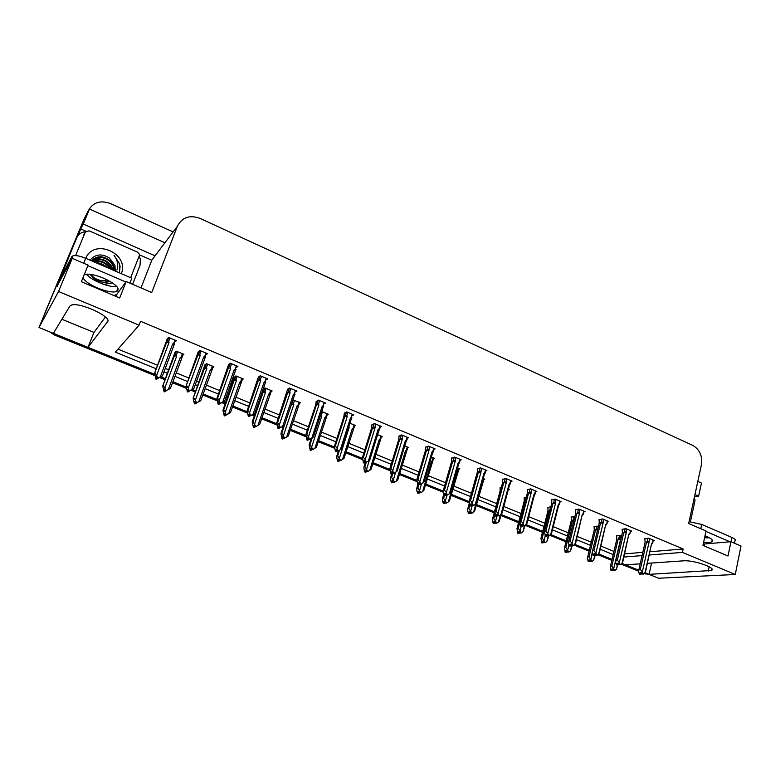 <?xml version="1.0" encoding="UTF-8"?>
<svg xmlns="http://www.w3.org/2000/svg" width="780" height="780" viewBox="0 0 780 780"><rect width="100%" height="100%" fill="white"/><g stroke="black" fill="none" stroke-linecap="round" stroke-linejoin="round"><path stroke-width="1.17" d="M649.321 555.019L682.422 552.386L735.267 574.48L658.554 578.224L649.038 574.373L711.389 570.492C717.122 568.025 693.42 559.825 683.426 560.84L647.439 563.326M154.81 375.59L54.844 335.176L55.458 334.181L154.576 374.293L87.994 347.344L93.951 332.416L61.883 319.264M87.994 347.344L107.523 321.779C112.583 317.236 80.262 302.045 71.575 305.038L69.82 306.13L53.381 333.343L39 327.522L84.805 217.63M651.583 563.043L649.038 574.373M640.195 563.823L625.482 564.837L622.128 563.482L638.644 570.16M612.056 559.406L598.757 554.024L612.056 559.406M589.329 550.212L574.977 544.401L589.329 550.212M566.221 540.862L550.777 534.612L566.221 540.862M542.714 531.346L526.139 524.638L542.714 531.346M518.798 521.674L501.15 514.527L518.798 521.674M494.462 511.826L476.444 504.533L494.462 511.826M469.18 501.589L451.298 494.354L469.18 501.589M443.196 491.078L425.704 484L443.196 491.078M416.735 480.373L399.652 473.46L416.735 480.373M389.776 469.462L373.113 462.715L389.776 469.462M362.32 458.348L346.096 451.786L362.32 458.348M334.327 447.028L318.572 440.651L334.327 447.028M305.809 435.484L290.531 429.302L305.809 435.484M276.734 423.715L261.963 417.739L276.734 423.715M254.728 414.814L253.207 414.2L254.728 414.814M247.094 411.723L232.84 405.961L247.094 411.723M225.547 403.006L223.06 402.002L225.547 403.006M216.859 399.497L203.161 393.949L216.859 399.497M195.799 390.965L192.348 389.571L195.799 390.965M186.03 387.017L172.906 381.703L186.03 387.017M165.467 378.7L161.031 376.896L165.467 378.7M139.445 254.797L151.798 260.237L140.995 287.908M77.971 235.638L80.749 228.94L85.897 231.211M735.267 574.48L741 546.029L730.938 541.7L728.013 556.004L702.965 545.386L706.017 530.975L688.682 523.517L701.434 464.695C702.575 455.939 699.679 449.504 692.757 445.399L200.07 218.4C189.628 214.666 182.052 217.298 177.352 226.297L151.73 292.529L126.184 281.531L119.681 297.979L81.335 281.716L88.101 265.151L72.247 258.336L56.901 286.406M164.892 242.775L89.495 209.011L83.255 224.055L155.123 255.84L151.798 260.237M83.255 224.055L80.749 228.94M694.951 494.598L698.607 496.216L694.473 496.831M159.871 249.415L155.123 255.84M698.607 496.216L701.454 483.064L697.808 481.435M89.495 209.011L86.931 214.071L88.335 210.688C92.966 202.361 100.279 199.963 110.282 203.482L173.111 231.904M72.247 258.336L58.529 291.486L39 327.522M623.893 557.047L642.067 555.594M58.529 291.486L139.094 325.182L115.333 352.141L156.283 368.784M163.956 371.914L167.476 373.337M174.895 376.36L187.697 381.566M195.302 384.657L197.73 385.642M205.082 388.635L218.498 394.085M226.024 397.147L227.419 397.712M234.702 400.676L248.693 406.36M263.757 412.493L278.304 418.402M292.276 424.086L307.34 430.209M320.258 435.464L335.839 441.802M347.724 446.628L363.792 453.16M374.692 457.597L391.228 464.315M401.173 468.361L418.148 475.264M427.177 478.94L444.59 486.018M452.722 489.323L470.545 496.567M477.818 499.531L495.807 506.844M502.905 509.73L520.094 516.721M527.885 519.889L543.972 526.432M552.416 529.864L567.44 535.967M576.527 539.663L590.509 545.356M600.21 549.295L613.197 554.58M126.184 281.531L116.883 294.314L114.065 295.591M730.938 541.7L703.238 544.089M650.052 551.743L683.163 548.974L140.595 321.311L139.094 325.182M683.163 548.974L682.422 552.386M624.624 553.878L642.808 552.347M117.985 349.118L157.599 365.284M165.272 368.404L168.782 369.837M176.192 372.86L188.974 378.076M196.57 381.176L198.998 382.161M206.339 385.164L219.726 390.624M227.253 393.685L228.647 394.261M235.921 397.225L249.883 402.919M264.937 409.061L279.454 414.979M293.407 420.673L308.461 426.816M321.35 432.071L336.911 438.418M348.787 443.264L364.835 449.806M375.716 454.252L392.233 460.99M402.168 465.036L419.123 471.959M428.142 475.634L445.526 482.723M453.658 486.037L471.452 493.301M478.725 496.265L496.694 503.597M503.783 506.483L520.952 513.493M528.723 516.662L544.791 523.214M553.234 526.656L568.23 532.779M577.307 536.474L591.279 542.178M600.971 546.127L613.938 551.421M434.06 449.212L435.113 448.89L428.435 446.101L425.568 447.34M407.452 438.116L408.505 437.765L401.7 434.918L398.96 436.235M380.348 426.826L381.401 426.426L374.468 423.53L371.855 424.924M351.848 415.701L353.779 414.882L346.72 411.928L344.253 413.41M294.86 392.243L296.946 391.111L289.614 388.05L287.44 389.698M323.632 404.069L325.63 403.114L318.435 400.101L316.115 401.661M205.111 355.339L207.48 353.701L199.7 350.444L198.022 352.375M235.219 369.018L234.224 369.691L235.355 370.841L236.028 369.544L235.219 369.018L236.369 365.781L235.57 368.043L237.89 366.415L230.256 363.226L228.413 365.06M265.512 380.231L267.706 378.885L260.227 375.755L258.209 377.5M460.19 460.102L461.233 459.82L454.681 457.08L451.688 458.24M485.842 470.798L486.886 470.545L480.451 467.854L477.34 468.956M511.036 481.309L512.09 481.084L505.762 478.442L502.534 479.466M535.782 491.634L536.835 491.439L530.624 488.836L527.29 489.801M560.099 501.784L561.151 501.599L555.048 499.054L551.606 499.951M583.986 511.748L585.039 511.592L579.043 509.087L575.504 509.915M607.464 521.547L608.517 521.41L602.628 518.944L598.991 519.724M630.542 531.18L631.595 531.063L625.804 528.645L622.069 529.357M653.231 540.657L654.283 540.55L648.59 538.171L644.767 538.824M174.057 342.371L176.465 340.723L168.529 337.409L167.027 339.446M271.186 391.511L272.152 390.946L264.907 387.943L263.201 388.966M242.326 379.606L243.292 378.973L235.911 375.911L234.088 377.618M212.911 367.497L213.876 366.776L206.349 363.656L204.691 365.44M299.5 403.192L300.476 402.694L292.87 400.013M327.288 414.677L328.273 414.229L321.74 411.518M354.569 425.958L355.563 425.548L349.927 423.209M381.352 437.024L382.356 436.663L377.588 434.684M407.667 447.905L408.671 447.584L404.732 445.945M433.505 458.591L434.519 458.299L431.389 457.002M458.894 469.092L459.907 468.839L457.548 467.854M483.834 479.407L484.848 479.183L483.239 478.52M501.374 487.178L500.077 487.744M508.336 489.557L509.35 489.352L508.472 488.982M526.344 497.026L524.17 497.718M550.865 506.746L547.852 507.526M574.889 516.535L571.126 517.159M598.455 526.315L594.019 526.636M621.621 535.918L620.129 535.304L616.532 535.957M182.91 355.183L183.885 354.334L176.221 351.156L174.72 353.038M175.364 340.265L174.505 342.566M206.164 353.145L205.335 355.427M93.951 332.416L105.407 317.031M44.07 315.315L83.869 219.482L88.335 210.688M55.458 334.181L53.45 333.226M649.058 574.265L645.099 572.774M649.682 574.636L644.26 573.466M638.557 571.155L621.27 564.164M611.842 560.352L597.88 554.716M589.105 551.167L574.08 545.093M565.987 541.817L549.851 535.294M542.471 532.311L525.193 525.33L522.883 531.804L520.172 533.111L519.256 531.433L518.193 531.58L518.758 533.101L517.706 533.237L516.994 528.528L518.203 528.362L519.714 522.6M518.544 522.639L500.887 515.502M494.198 512.801L476.171 505.508M469.19 502.691L451.015 495.339M443.225 492.19L425.412 484.994M416.783 481.504L399.35 474.454M389.844 470.613L372.811 463.72M362.398 459.517L345.774 452.79M334.435 448.207L318.24 441.665M305.926 436.683L290.189 430.326M283.023 427.421L281.697 426.894M276.871 424.944L261.612 418.772M254.377 415.847L251.989 414.882M247.25 412.961L232.479 406.994M225.176 404.04L221.842 402.694M217.045 400.754L202.79 394.992M195.419 392.008L191.12 390.273M186.235 388.294L172.517 382.756M165.077 379.743L159.793 377.608M54.844 335.176L49.228 331.656M44.684 313.531L83.869 219.482M166.725 390.429L165.155 390.829L164.522 389.113L164.102 391.677L162.698 386.119L174.428 355.826L175.246 354.227L176.377 354.9L177.567 351.712M164.629 391.258L164.102 391.677M175.022 352.228L162.698 386.119M164.58 391.433L170.391 388.479L182.081 357.435L181.204 356.899L180.2 357.552L168.353 389.425L165.614 391.014M166.14 390.595L164.804 387.991L176.689 356.099L176.377 354.9M163.303 385.632L164.804 387.991M165.682 390.409L165.077 391.433L166.657 390.604M174.428 355.826L176.689 356.099M181.438 358.722L180.2 357.552M164.551 391.852L165.077 391.433M168.353 389.425L170.391 388.479M165.038 390.507L164.746 391.297M164.434 391.813L164.96 391.394M174.915 340.08L173.686 343.356L172.643 344.029L160.349 376.818L162.474 375.882L156.497 378.904M156.332 379.334L159.149 377.618L157.043 378.281L156.39 376.506L155.864 376.964L156.634 378.787L155.98 379.197L154.518 373.444L166.686 342.244L169.016 342.517L168.695 341.279L169.923 337.994M157.082 378.29L156.868 378.875M156.458 379.382L156.985 378.924M156.517 378.739L155.98 379.197M156.634 378.787L156.936 377.988M173.686 343.356L174.593 343.931L173.94 345.267L172.643 344.029M162.474 375.882L173.94 345.267M160.349 376.818L158.047 378.007M166.686 342.244L167.544 340.567L168.695 341.279M155.123 372.898L156.663 375.326L169.016 342.517M157.579 377.812L156.663 375.326M167.368 338.53L154.518 373.444M197.047 402.675L195.605 403.036L194.98 401.339L194.454 403.825L193.108 398.346L204.545 368.267L205.345 366.727L206.505 367.36L207.655 364.192M195.029 403.435L194.454 403.825M204.945 364.748L193.108 398.346M194.893 403.65L200.733 400.686L212.062 369.837L211.243 369.32L210.259 369.973L198.803 401.651L196.053 403.221M196.638 402.821L195.312 400.247L206.817 368.55L206.505 367.36M193.772 397.888L195.312 400.247M196.189 402.646L195.605 403.036M204.545 368.267L206.817 368.55M211.419 371.104L210.259 369.973M194.893 404.001L197.008 402.782M198.803 401.651L200.733 400.686M195.575 402.958L195.478 403.611M195.458 402.616L195.146 403.474M194.785 403.962L195.361 403.562M230.49 412.649L241.488 382.005L240.708 381.508L239.752 382.161L228.667 413.644L230.49 412.649L224.659 415.915L227.419 414.346L225.478 415.009L224.864 413.322L224.23 413.692L224.845 415.379L224.221 415.74L222.944 410.339L223.665 409.909L234.088 380.465L234.868 378.992L236.067 379.587L237.178 376.438M224.845 415.379L224.221 415.74M234.302 377.003L222.944 410.339M228.667 413.644L226.112 414.638L225.245 412.269L236.369 380.767L236.067 379.587M223.665 409.909L225.245 412.269M226.112 414.638L225.478 415.009M234.088 380.465L236.369 380.767M240.835 383.253L239.752 382.161M226.551 414.814L225.917 415.184M225.41 414.833L225.284 415.555M225.293 414.492L224.962 415.418M224.543 415.877L225.176 415.506M252.983 421.697L255.889 426.582L254.777 426.748L254.173 425.081L253.49 425.431L254.105 427.099L253.432 427.44L252.213 422.107L252.983 421.697L263.075 392.438L263.825 391.034L265.064 391.579L266.136 388.45M254.105 427.099L253.432 427.44M262.548 390.858L252.213 422.107M257.956 425.412L259.681 424.388L270.348 393.939L269.617 393.471L268.681 394.124L257.956 425.412L255.889 426.582M254.602 424.057L265.366 392.75L265.064 391.579M254.68 426.475L253.831 427.333M255.46 426.406L254.777 426.748M263.075 392.438L265.366 392.75M269.695 395.177L268.681 394.124M254.534 427.264L255.167 426.904M254.553 426.143L254.212 427.138M253.744 427.567L254.426 427.226M205.939 353.057L204.75 356.314L203.746 356.986L191.851 389.561L193.859 388.596L187.863 391.648M187.736 391.999L190.622 390.341L188.565 391.004L187.922 389.249L187.336 389.678L188.097 391.482L187.395 391.862L186.001 386.188L197.837 355.222L200.177 355.505L199.855 354.276L201.055 351.01M188.546 390.956L188.321 391.57M187.853 392.048L188.438 391.619M187.98 391.433L187.395 391.862M188.097 391.482L188.419 390.604M204.75 356.314L205.618 356.869L204.955 358.176L203.746 356.986M193.859 388.596L204.955 358.176M191.851 389.561L189.608 390.76M197.837 355.222L198.676 353.603L199.855 354.276M186.664 385.681L188.243 388.099L200.177 355.505M189.15 390.565L188.243 388.099M198.305 351.614L186.001 386.188M234.224 369.691L222.739 402.061L224.64 401.066L218.624 404.118M218.517 404.41L221.461 402.802L219.901 403.66L220.545 403.25L219.453 403.474L218.819 401.729L218.176 402.139L218.926 403.923L218.176 404.274L216.85 398.677L217.581 398.209L228.384 367.936L230.734 368.228L230.422 367.019L231.572 363.773M219.394 403.319L219.151 404.011M218.634 404.459L219.268 404.06M218.819 403.874L218.176 404.274M218.926 403.923L219.268 402.968M224.64 401.066L235.355 370.841M222.739 402.061L220.545 403.25M228.384 367.936L229.203 366.385L230.422 367.019M217.581 398.209L219.2 400.627L230.734 368.228M220.096 403.065L219.2 400.627M228.647 364.397L216.85 398.677M248.693 416.578L249.493 416.257L248.781 416.335M249.649 415.447L249.386 416.208M249.493 416.257L250.877 415.506L249.736 415.701L249.112 413.975L248.42 414.356L249.161 416.12L248.362 416.452L247.104 410.933L247.894 410.485L258.336 380.406L260.695 380.718L260.374 379.509L261.495 376.291M249.054 416.072L248.362 416.452M249.161 416.12L249.522 415.096M266.194 378.251L265.083 381.469L265.853 381.976L265.171 383.253L264.118 382.142L253.012 414.307L254.806 413.293L265.171 383.253M265.083 381.469L264.118 382.142M253.012 414.307L250.877 415.506M258.336 380.406L259.126 378.914L260.374 379.509M247.894 410.485L249.541 412.903L260.695 380.718M250.429 415.321L249.541 412.903M258.414 376.906L247.104 410.933M278.285 428.522L279.133 428.21L278.363 428.298M279.308 427.333L279.026 428.171M279.435 427.694L280.615 427.518L279.435 427.694L278.811 425.987L278.08 426.338L278.811 428.084L277.963 428.386L276.764 422.945L277.612 422.526L287.703 392.642L290.082 392.954L289.76 391.765L290.843 388.557M278.704 428.035L277.963 428.386M278.811 428.084L279.181 426.991M279.133 428.21L279.796 427.83M295.454 390.488L294.382 393.685L295.094 394.173L294.411 395.431L293.436 394.358L282.701 426.319L284.398 425.276L294.411 395.431M294.382 393.685L293.436 394.358M282.701 426.319L280.615 427.518M287.703 392.642L288.483 391.219L289.76 391.765M277.612 422.526L279.298 424.944L290.082 392.954M280.176 427.343L279.298 424.944M287.625 389.161L276.764 422.945M709.663 537.868L704.574 537.771M703.599 542.373C707.665 542.743 710.404 542.529 711.828 541.72C713.427 540.452 711.838 538.746 707.05 536.582L705.003 535.772M734.497 543.231L734.994 540.823C736.027 539.984 735.014 538.873 731.952 537.478L701.707 524.413L689.081 521.683M730.002 541.778L705.919 531.424M117 286.699C112.476 286.981 106.665 285.656 99.567 282.731C93.366 280.03 88.92 277.183 86.229 274.19M82.943 277.787C84.854 281.151 89.69 284.544 97.451 287.966C105.934 291.398 112.31 292.617 116.571 291.632C120.705 288.853 116.454 284.398 103.798 278.265C95.267 274.794 88.852 273.536 84.552 274.502L84.24 274.609M129.889 283.13L131.82 278.216L85.712 258.297C80.106 255.996 75.865 255.157 73.008 255.811L71.799 256.659L58.861 281.248L56.745 286.338L57.281 286.572M125.853 281.99L87.896 265.668M70.697 261.271L69.547 262.09L56.745 286.338M59.309 280.39L76.733 237.783C78.39 234.205 81.305 232.167 85.498 231.679M139.123 256.21L140.351 259.145L140.02 265.453L132.61 284.3M58.939 280.254L60.118 278.86M76.733 237.783L59.738 278.723M694.258 497.806L695.048 500.409L690.427 521.742M111.842 269.587L108.176 265.444M97.285 260.374L94.419 260.13M93.541 260.14L92.05 260.237M91.787 260.267L90.646 260.432M112.466 282.886L103.886 284.388M88.569 276.422L87.009 274.151M90.158 274.316C95.306 281.278 101.975 283.647 110.165 281.444M85.771 258.326C93.912 237.685 129.87 253.559 121.29 273.663M119.174 272.756L120.11 266.779L119.428 263.465L113.997 255.314C117.546 259.915 118.511 264.859 116.903 270.153M115.333 271.089L114.913 265.229L109.385 258.034C102.043 253.441 95.696 254.017 90.343 259.76M91.085 274.443C92.654 277.075 95.56 279.026 99.781 280.303C101.108 280.878 103.662 280.761 107.435 279.962M104.335 282.35L108.742 280.644M113.978 270.514L113.451 267.433C111.062 258.151 97.519 253.958 91.474 260.783M114.319 270.66L113.782 266.935C112.593 262.538 109.366 259.369 104.111 257.429C99.674 255.908 95.423 257.02 91.358 260.735M112.271 269.773L112.164 269.383C107.776 260.315 101.166 257.575 92.323 261.154M112.759 269.977L112.486 268.895C110.721 260.959 98.377 255.665 92.05 261.037M109.775 268.69C105.865 262.792 100.601 260.52 94 261.875M110.497 269.002C109.268 266.038 106.704 263.66 102.794 261.846C99.567 260.608 96.466 260.54 93.473 261.651M105.378 266.789L97.568 263.416M106.85 267.433C106.051 265.775 99.528 262.294 96.301 262.87M115.157 271.021L114.767 265.453L109.385 258.034M75.572 255.577L85.293 232.07L89.056 230.802L137.592 252.203L139.357 254.212L139.269 255.82L130.64 277.709M119.906 270.007L119.301 263.64L113.997 255.314M281.755 433.27L284.68 438.116L283.53 438.272L282.925 436.615L282.204 436.936L282.808 438.594L282.087 438.916L280.936 433.651L281.755 433.27L291.515 404.196L292.256 402.841L293.514 403.357L294.557 400.247M282.808 438.594L282.087 438.916M283.569 425.792L280.936 433.651M286.699 436.946L288.327 435.913L298.681 405.659L297.989 405.2L297.073 405.853L286.699 436.946L284.68 438.116M283.403 435.63L293.826 404.518L293.514 403.357M283.394 437.902L282.467 438.838M284.252 437.95L283.53 438.272M291.515 404.196L293.826 404.518M298.009 406.877L297.073 405.853M283.228 438.76L283.852 438.399M283.276 437.57L282.916 438.633M282.399 439.033L283.12 438.721M309.991 444.619L312.926 449.446L311.747 449.582L311.142 447.944L310.381 448.237L310.976 449.875L310.216 450.167L309.114 444.97L309.991 444.619L312.205 437.853M320.931 413.985L321.448 414.901L322.452 411.811M310.976 449.875L310.216 450.167M311.259 438.428L309.114 444.97M314.896 448.276L316.436 447.213L326.479 417.163L325.835 416.725L324.938 417.378L314.896 448.276L312.926 449.446M311.668 446.979L321.75 416.052L321.448 414.901M311.571 449.114L311.395 450.04L310.577 450.109M312.517 449.28L311.747 449.582M320.346 415.779L321.75 416.052M325.806 418.363L324.938 417.378M311.395 450.04L312 449.68M311.454 448.783L311.084 449.914M310.518 450.294L311.288 450.002M337.701 455.764L340.655 460.561L339.436 460.678L338.842 459.049L338.032 459.332L338.627 460.951L337.828 461.224L336.989 458.952L336.775 456.095L337.701 455.764L339.476 450.197M338.627 460.951L337.828 461.224M338.462 450.801L336.775 456.095M342.586 459.391L344.029 458.308L353.779 428.444L353.165 428.025L352.297 428.678L342.586 459.391L340.655 460.561M339.407 458.123L349.157 427.381L348.904 426.445M339.232 460.122L339.037 461.116L338.179 461.185M340.246 460.405L339.436 460.678M348.64 427.264L349.157 427.381M353.096 429.634L352.297 428.678M339.037 461.116L339.631 460.756M339.115 459.79L338.735 460.99M338.12 461.341L338.93 461.068M307.32 440.222L308.207 439.949L307.378 440.027M308.392 438.994L308.1 439.901M308.568 439.452L309.777 439.296L308.568 439.452L307.944 437.755L307.164 438.087L307.885 439.813L306.998 440.095L305.857 434.723L306.755 434.333L316.514 404.635L318.903 404.966L318.581 403.777L319.625 400.598M307.778 439.774L306.998 440.095M307.885 439.813L308.276 438.652M308.207 439.949L308.851 439.569M324.148 402.49L323.115 405.668L323.788 406.136L323.096 407.375L322.189 406.341L311.815 438.097L313.414 437.034L323.096 407.375M323.115 405.668L322.189 406.341M311.815 438.097L309.777 439.296M316.514 404.635L317.265 403.279L318.581 403.777M306.755 434.333L308.48 436.751L318.903 404.966M309.348 439.12L308.48 436.751M316.28 401.173L315.607 405.083L305.857 434.723M335.79 451.708L336.726 451.454L335.848 451.532M336.931 450.43L336.619 451.406M337.135 450.986L338.383 450.85L337.135 450.986L336.521 449.309L335.692 449.611L336.414 451.327L335.488 451.581L334.406 446.277L335.351 445.926L344.779 416.403L347.178 416.744L346.866 415.574L347.87 412.406M336.307 451.279L335.488 451.581M336.414 451.327L336.814 450.089M336.726 451.454L337.36 451.074M352.306 414.268L351.302 417.427L351.936 417.865L351.234 419.094L350.405 418.09L340.373 449.651L341.874 448.568L351.234 419.094M351.302 417.427L350.405 418.09M340.373 449.651L338.383 450.85M344.779 416.403L345.511 415.116L346.866 415.574M335.351 445.926L337.106 448.334L347.178 416.744M337.964 450.684L337.106 448.334M344.399 412.952L343.824 416.822L334.406 446.277M363.733 462.979L364.709 462.745L363.782 462.813M364.933 461.643L364.601 462.696M365.167 462.296L366.454 462.189L365.167 462.296L364.562 460.639L363.694 460.921L364.406 462.618L363.431 462.852L362.407 457.616L363.402 457.285L372.518 427.957L374.917 428.308L375.58 423.998M364.299 462.579L363.431 462.852M364.406 462.618L364.806 461.311M364.709 462.745L365.323 462.365M379.938 425.822L378.973 428.961L379.558 429.39L378.856 430.599L378.095 429.624L368.394 460.99L369.808 459.888L378.856 430.599M378.973 428.961L378.095 429.624M368.394 460.99L366.454 462.189M372.518 427.957L373.23 426.738L374.605 427.138M363.402 457.285L365.186 459.693L374.917 428.308M366.044 462.023L365.186 459.693M371.992 424.495L371.514 428.347L362.407 457.616M364.904 466.703L367.868 471.481L366.619 471.569L366.034 469.96L365.186 470.213L365.771 471.822L364.923 472.075L364.104 469.823L363.938 467.005L364.904 466.703L366.288 462.238M365.771 471.822L364.923 472.075M365.372 462.384L363.938 467.005M369.759 470.311L371.124 469.209L380.591 439.501L380.006 439.13L379.158 439.784L369.759 470.311L367.868 471.481M366.639 469.053L369.34 460.307M366.385 470.925L366.171 471.978L365.274 472.046M367.468 471.315L366.619 471.569M379.889 440.7L379.158 439.784M366.171 471.978L366.756 471.627M366.269 470.603L365.878 471.861M365.225 472.192L366.073 471.939M391.619 477.448L394.592 482.186L393.315 482.264L392.73 480.675L391.843 480.909L392.428 482.498L391.54 482.732L390.721 480.499L390.604 477.731L391.619 477.448L392.818 473.46M392.428 482.498L391.54 482.732M391.745 473.938L390.604 477.731M396.435 481.026L397.722 479.905L406.936 450.343L406.36 450.031L405.532 450.684L396.435 481.026L394.592 482.186M393.383 479.798L395.635 472.28M393.042 481.533L392.818 482.654L391.872 482.713M394.202 482.03L393.315 482.264M406.204 451.571L405.532 450.684M392.818 482.654L393.383 482.293M392.925 481.211L392.525 482.537M391.833 482.849L392.72 482.615M417.846 487.997L420.829 492.716L419.523 492.775L418.938 491.185L418.022 491.41L418.597 492.979L417.68 493.194L416.871 490.99L416.783 488.251L417.846 487.997L418.792 484.78M418.597 492.979L417.68 493.194M419.679 484.302L421.024 484.234L419.679 484.302L419.075 482.674L418.129 482.908L418.723 484.536L417.778 484.77L416.783 488.251M422.633 491.546L423.832 490.406L432.812 460.99L432.247 460.736L431.428 461.389L422.633 491.546L420.829 492.716M419.63 490.337L421.512 483.912M419.221 491.946L418.987 493.135L418.002 493.184M420.449 492.56L418.987 493.135M432.042 462.248L431.428 461.389M419.104 491.634L418.694 493.019M417.963 493.311L418.88 493.096M443.606 498.361L446.608 503.042L445.263 503.09L444.688 501.52L443.732 501.716L444.308 503.275L443.352 503.47L442.543 501.286L442.504 498.586L443.606 498.361L444.434 495.436M444.308 503.275L443.352 503.47M443.761 494.208L442.504 498.586M448.373 501.881L449.494 500.721L458.221 471.442L457.665 471.256L456.875 471.91L448.373 501.881L446.608 503.042M445.419 500.692L447.028 495.066M444.931 502.183L444.688 503.432L443.664 503.47M446.228 502.895L445.263 503.09M457.431 472.729L456.875 471.91M444.688 503.432L445.253 503.051M444.815 501.862L444.405 503.315M443.635 503.587L444.59 503.392M468.907 508.531L471.919 513.191L470.555 513.221L469.979 511.67L468.994 511.846L469.56 513.396L468.575 513.572L467.776 511.397L467.776 508.745L468.907 508.531L469.862 505.108M469.56 513.396L468.575 513.572M475.663 477.262L475.332 479.349M469.277 503.344L467.776 508.745M475.917 503.822L473.645 512.031L474.698 510.861L483.19 481.728L482.313 481.894M470.749 510.871L472.231 505.518M473.645 512.031L471.919 513.191M470.194 512.226L469.93 513.542L468.877 513.572M471.549 513.045L470.555 513.221M482.372 483.034L482.157 482.459M469.93 513.542L470.525 513.142M470.077 511.914L469.657 513.435M468.848 513.679L469.833 513.503M391.16 474.035L392.165 473.821L391.199 473.889M392.398 472.66L392.067 473.782M392.681 473.401L393.998 473.314L392.681 473.401L392.077 471.764L391.16 472.017L391.872 473.704L390.858 473.909L389.883 468.741L390.926 468.439L399.74 439.296L402.148 439.647L402.782 435.377M391.765 473.655L390.858 473.909M391.872 473.704L392.281 472.329M392.165 473.821L392.769 473.44M407.053 437.161L406.117 440.281L406.702 440.632L405.961 441.88L405.259 440.944L395.899 472.115L397.215 470.983L405.961 441.88M406.117 440.281L405.259 440.944M395.899 472.115L393.998 473.314M399.74 439.296L400.452 438.097L401.837 438.497M390.926 468.439L392.75 470.837L402.148 439.647M393.588 473.148L392.75 470.837M399.087 435.835L398.687 439.657L389.883 468.741M418.07 484.887L419.123 484.692L418.109 484.75M419.367 483.464L419.016 484.653M418.723 484.536L417.778 484.77L416.861 479.661L417.944 479.388L426.465 450.421L428.883 450.791L429.478 446.54M418.821 484.575L419.25 483.142M419.123 484.692L419.708 484.322M433.68 448.295L432.773 451.396L433.339 451.678L432.569 452.965L431.935 452.059L422.887 483.034L424.115 481.884L432.569 452.965M432.773 451.396L431.935 452.059M422.887 483.034L421.024 484.234M426.465 450.421L427.177 449.241L428.571 449.641M417.944 479.388L419.786 481.786L428.883 450.791M420.635 484.068L419.786 481.786M425.675 446.959L425.363 450.752L416.861 479.661M444.493 495.544L445.575 495.368L444.532 495.417M445.838 494.072L445.477 495.329M446.18 495.007L447.564 494.949L446.18 495.007L445.585 493.389L444.6 493.603L445.292 495.251L444.2 495.427L443.332 490.386L444.473 490.132L452.692 461.341L455.12 461.721L455.695 457.499M445.185 495.212L444.2 495.427M445.292 495.251L445.721 493.75M445.575 495.368L446.17 494.978M459.81 459.225L458.942 462.306L459.498 462.53L458.689 463.837L458.123 462.969L449.377 493.75L450.528 492.59L458.689 463.837M458.942 462.306L458.123 462.969M449.377 493.75L447.564 494.949M452.692 461.341L453.424 460.18L454.818 460.59M444.473 490.132L446.335 492.521L455.12 461.721M447.174 494.793L446.335 492.521M451.796 457.88L451.552 461.653L443.332 490.386M470.438 506.005L471.559 505.85L470.467 505.889M471.822 504.484L471.461 505.81M472.202 505.508L473.606 505.469L472.202 505.508L471.617 503.909L470.584 504.104L471.276 505.742L470.155 505.889L469.336 500.916L470.506 500.682L478.462 472.075L480.889 472.456L481.435 468.263M471.178 505.703L470.155 505.889M471.276 505.742L471.705 504.173M471.559 505.85L472.173 505.44M485.482 469.96L484.633 473.021L485.18 473.187L484.341 474.523L483.834 473.684L475.381 504.28L476.453 503.09L484.341 474.523M484.633 473.021L483.834 473.684M475.381 504.28L473.606 505.469M478.462 472.075L479.183 470.925L480.587 471.334M470.506 500.682L472.407 503.071L480.889 472.456M473.226 505.313L472.407 503.071M477.438 468.604L477.272 472.358L469.336 500.916M495.914 516.282L497.065 516.145L495.944 516.175M497.348 514.712L496.967 516.106M497.747 515.824L499.19 515.804L497.747 515.824L497.172 514.244L496.109 514.42L496.792 516.038L495.631 516.165L494.861 511.251L496.08 511.046L503.763 482.606L506.191 482.995L506.708 478.832M496.694 515.999L495.631 516.165M496.792 516.038L497.231 514.4M497.065 516.145L497.708 515.707M510.685 480.499L509.867 483.541L510.403 483.649L509.535 485.014L509.087 484.204L500.926 514.605L501.92 513.406L509.535 485.014M509.867 483.541L509.087 484.204M500.926 514.605L499.19 515.804M503.763 482.606L504.494 481.474L505.889 481.884M496.08 511.046L498.001 513.425L506.191 482.995M498.82 515.648L498.001 513.425M502.632 479.135L502.534 482.869L494.861 511.251M493.769 518.534L496.792 523.166L495.398 523.175L494.832 521.635L493.808 521.8L494.374 523.331L493.35 523.487L492.56 521.342L492.599 518.719L493.769 518.534L494.93 514.254M494.374 523.331L493.35 523.487M500.165 487.432L500.077 491.078L492.599 518.719M507.702 491.878L508.492 488.992M495.631 520.865L496.899 516.175M500.37 514.995L498.478 522.005L496.792 523.166M495.007 522.103L494.735 523.477L493.652 523.497M498.478 522.005L499.453 520.816L501.189 514.381M496.431 523.019L495.398 523.175M494.735 523.477L495.358 523.058M494.89 521.791L494.471 523.37M493.623 523.594L494.647 523.438M518.758 533.101L517.706 533.237M524.248 497.416L524.218 501.043L516.994 528.528M521.235 532.964L520.084 530.683L521.216 526.383M524.443 525.856L522.883 531.804M519.392 531.804L519.109 533.247L517.988 533.247M518.203 528.362L520.084 530.683M520.874 532.828L519.812 532.964M519.109 533.247L519.753 532.798M519.275 531.502L518.846 533.14M517.969 533.344L519.022 533.208M542.217 538.015L545.249 542.597L543.806 542.578L543.25 541.067L542.168 541.193L542.724 542.695L541.632 542.822L540.969 538.161L542.217 538.015L549.208 510.647L550.231 509.223M542.724 542.695L541.632 542.822M547.921 507.224L547.96 510.851L540.969 538.161M544.118 540.335L545.21 536.065M548.252 536.006L546.868 541.437L545.249 542.597M543.358 541.34L543.075 542.841L541.915 542.831M546.868 541.437L548.788 535.938M544.898 542.461L543.806 542.578M549.208 510.647L549.851 510.705M543.075 542.841L543.728 542.363M543.231 541.067L542.812 542.734M541.895 542.929L542.977 542.802M565.812 547.511L568.864 552.065L567.392 552.025L566.846 550.534L565.724 550.641L566.27 552.133L565.159 552.24L564.535 547.638L565.812 547.511L572.578 520.299L574.304 518.905M566.27 552.133L565.159 552.24M571.194 516.877L571.292 520.484L564.535 547.638M567.742 549.822L568.99 544.781M571.73 545.688L570.443 550.904L568.864 552.065M566.914 550.719L566.621 552.269L565.442 552.26M570.443 550.904L572.169 545.815M568.513 551.928L567.392 552.025M572.578 520.299L573.914 520.475M566.621 552.269L567.304 551.772M566.767 550.534L566.368 552.172M565.422 552.337L566.533 552.24M589.017 556.842L592.069 561.366L590.577 561.317L590.031 559.835L588.89 559.923L589.436 561.405L588.286 561.493L587.525 559.416L587.701 556.949L589.017 556.842L595.559 529.795L596.281 528.752L597.646 529.162L598.348 526.266M589.436 561.405L588.286 561.493M594.087 526.364L594.243 529.951L587.701 556.949M590.957 559.143L592.547 550.807L593.911 550.68L600.59 522.932L603.047 523.351L603.457 519.295M594.75 555.477L593.619 560.216L592.069 561.366M590.07 559.933L589.768 561.542L588.559 561.522M593.619 560.216L595.247 555.106M591.727 561.23L590.577 561.317M595.559 529.795L597.538 530.108M589.768 561.542L590.47 561.025M589.904 559.845L589.524 561.444M588.539 561.6L589.69 561.512M611.832 566.007L614.884 570.521L613.373 570.453L612.826 568.981L611.657 569.059L612.202 570.531L611.033 570.599L610.272 568.542L610.486 566.105L611.832 566.007L618.15 539.126L618.881 538.093L620.246 538.512L620.919 535.626M612.202 570.531L611.033 570.599M616.59 535.684L616.804 539.273L610.486 566.105M613.792 568.308L620.529 539.545L620.246 538.512M617.419 564.993L616.405 569.361L614.884 570.521M612.836 568.99L612.534 570.667L611.296 570.629M616.405 569.361L617.779 564.974M614.552 570.385L613.373 570.453M618.15 539.126L620.529 539.545M612.534 570.667L613.246 570.121M612.651 568.99L612.29 570.56M611.276 570.707L612.446 570.629M520.933 526.373L522.122 526.256L520.962 526.266M522.405 524.764L522.025 526.217M522.844 525.954L524.316 525.944L522.844 525.954L522.268 524.384L521.176 524.54L521.849 526.149L520.66 526.266L519.938 521.401L521.196 521.216L528.606 492.96L531.053 493.36L531.541 489.226M521.752 526.11L520.66 526.266M521.849 526.149L522.288 524.443M522.122 526.256L522.785 525.788M535.45 490.854L534.661 493.877L535.178 493.935L534.339 495.251M534.661 493.877L533.89 494.54L534.29 495.319L526.929 523.546L524.316 525.944M533.89 494.54L526.012 524.755M528.606 492.96L529.347 491.839L530.751 492.248M521.196 521.216L523.136 523.594L531.053 493.36M523.946 525.798L523.136 523.594M527.377 489.469L527.348 493.194L519.938 521.401M545.522 536.289L546.731 536.192L545.542 536.192M547.024 534.632L546.643 536.152M546.468 536.075L546.907 534.349L545.805 534.485L546.468 536.075L545.249 536.172L544.567 531.375L545.864 531.209L553.03 503.119L555.467 503.529L555.935 499.424M546.37 536.045L545.249 536.172M546.731 536.192L547.423 535.694M559.777 501.023L559.007 504.036L559.523 504.036L558.685 505.352M559.007 504.036L558.265 504.689L558.607 505.45L551.499 533.5L548.993 535.918L547.501 535.909L546.926 534.349M558.265 504.689L550.651 534.729M547.501 535.909L548.993 535.918M553.03 503.119L553.771 502.018L555.175 502.437M545.864 531.209L547.823 533.588L555.467 503.529M548.633 535.772L547.823 533.588M551.684 499.639L551.733 503.344L544.567 531.375M569.673 546.029L570.911 545.942L569.692 545.932M571.213 544.323L570.823 545.902M571.721 545.678L573.232 545.707L571.721 545.678L571.145 544.138L569.995 544.264L570.648 545.834L569.41 545.922L568.61 543.767L568.766 541.174L570.092 541.027L577.015 513.113L579.462 513.523L579.91 509.447M570.56 545.805L569.41 545.922M570.648 545.834L571.067 544.148M570.911 545.942L571.623 545.425M583.674 511.027L582.943 514.01L583.44 513.971L582.601 515.268M582.943 514.01L582.212 514.673L575.63 543.28L573.232 545.707M582.212 514.673L574.85 544.518M577.015 513.113L577.765 512.021L579.169 512.441M570.092 541.027L572.081 543.397L579.462 513.523M572.881 545.561L572.081 543.397M575.611 513.63L568.766 541.174M575.689 513.308L575.582 509.623M593.404 555.594L594.672 555.535L593.424 555.516M594.984 553.849L594.584 555.496M595.51 555.292L597.051 555.331L595.51 555.292L594.955 553.761L593.765 553.868L594.418 555.428L593.141 555.487L592.361 553.351M594.331 555.389L593.141 555.487M594.418 555.428L594.818 553.771M594.672 555.535L595.403 554.99M607.162 520.845L606.938 523.731L606.099 525.018M606.45 523.819L605.738 524.472L599.352 552.883L597.051 555.331M605.738 524.472L598.64 554.141M600.59 522.932L601.341 521.849L602.745 522.268M593.911 550.68L595.91 553.039L603.047 523.351M596.7 555.184L595.91 553.039M599.147 523.458L592.547 550.807M599.059 519.431L599.235 523.107M616.726 565.003L618.033 564.954L616.746 564.925M617.682 564.817L616.473 564.895L617.77 564.847L617.126 563.306L618.345 563.218L617.945 564.915M617.77 564.847L618.15 563.228M618.033 564.954L618.774 564.389M630.25 530.498L630.045 533.335L629.207 534.612M629.567 533.452L628.875 534.115L622.664 562.331L620.461 564.788L618.901 564.73L618.345 563.218M628.875 534.115L622.011 563.599M618.901 564.73L620.461 564.788M616.473 564.895L615.693 562.78L615.917 560.264L617.312 560.167L623.766 532.584L626.223 533.003L626.613 528.976M623.766 532.584L624.517 531.521L625.921 531.941M617.312 560.167L619.34 562.517L626.223 533.003M620.12 564.642L619.34 562.517M622.284 533.12L615.917 560.264M622.138 529.074L622.372 532.74M639.658 574.246L640.984 574.216L639.678 574.168M641.277 572.51L640.897 574.178M641.891 574.012L643.471 574.08L641.891 574.012L641.335 572.51L640.097 572.578L640.731 574.119L639.405 574.148L638.635 572.052L638.888 569.566L640.312 569.478L646.542 542.061L648.999 542.5L649.37 538.492M640.643 574.08L639.405 574.148M640.731 574.119L641.092 572.52M640.984 574.216L641.745 573.622M652.948 539.994L652.753 542.773L651.914 544.03M652.285 542.929L651.602 543.582L645.577 571.613L643.471 574.08M651.602 543.582L644.992 572.9M646.542 542.061L647.303 541.018L648.707 541.437M640.312 569.478L642.359 571.828L648.999 542.5M643.13 573.943L642.359 571.828M645.031 542.607L638.888 569.566M644.836 538.551L645.099 542.275M709.166 566.758L708.25 571.145M177.352 226.297L155.239 255.548M704.106 545.864L704.496 544.021M107.835 320.99L107.523 321.779M116.044 296.429L116.883 294.314M645.421 573.934L647.644 573.807M175.061 354.529L176.309 351.195M182.383 353.71L181.204 356.899M182.237 356.996L183.32 354.091M167.339 340.909L168.646 337.457M205.189 366.99L206.398 363.665M212.384 366.151L211.243 369.32M212.248 369.33L213.262 366.522M234.741 379.216L235.901 375.921M241.81 378.358L240.708 381.508M241.683 381.449L242.648 378.709M263.728 391.209L264.839 387.982M270.689 390.341L269.617 393.471M270.562 393.334L271.469 390.663M198.5 353.896L199.758 350.473M229.057 366.639L230.266 363.226M259.009 379.129L260.169 375.794M288.385 391.375L289.487 388.108M731.084 541.759L731.952 537.478M701.707 524.413L700.791 528.733M85.712 258.297L83.684 263.25M71.799 256.659L69.547 262.09M85.293 232.07L83.48 235.501M292.178 402.968L293.241 399.818M299.023 402.1L297.989 405.2M298.896 405.015L299.764 402.402M326.84 413.634L325.835 416.725M326.703 416.481L327.532 413.927M354.139 424.954L353.165 428.025M354.003 427.742L354.793 425.227M317.206 403.387L318.26 400.189M345.481 415.174L346.486 412.025M379.792 428.639L380.581 426.085L379.792 428.639M373.22 426.748L374.185 423.637L373.23 426.738M380.942 436.078L380.006 439.13M381.566 436.342L380.806 438.818L381.556 436.332M407.267 446.998L406.36 450.031M433.124 457.723L432.247 460.736M458.523 468.263L457.665 471.256M483.473 478.608L482.654 481.591M400.452 438.097L401.378 435.035M427.177 449.241L428.064 446.219M453.424 460.18L454.272 457.187M479.183 470.925L480.012 467.961M504.494 481.474L505.284 478.549M549.929 509.574L550.641 506.785M573.3 519.246L573.992 516.477M596.281 528.752L596.944 526.003M618.881 538.093L619.515 535.373M529.347 491.839L530.108 488.933M553.771 502.018L554.502 499.142M577.765 512.021L578.467 509.174M601.341 521.849L602.024 519.032M624.517 531.521L625.17 528.713M647.303 541.018L647.926 538.239M711.76 568.747L711.389 570.492M115.05 296.01L115.323 295.318M175.237 354.227L176.368 351.215M167.544 340.567L168.704 337.477M205.335 366.727L206.447 363.685M234.858 378.992L235.95 375.931M263.825 391.034L264.888 387.962M198.676 353.603L199.816 350.493M229.203 366.385L230.314 363.246M259.126 378.914L260.227 375.755M288.483 391.219L289.536 388.089M711.828 541.72L712.198 539.926M116.571 291.632L117.975 288.083M70.912 260.861L73.008 255.811M113.782 266.935L113.451 267.433M112.486 268.895L112.164 269.383M292.256 402.841L293.27 399.799M317.265 403.279L318.289 400.169M345.511 415.116L346.505 412.025M407.131 449.699L407.862 447.242M432.978 460.395L433.69 457.957M458.377 470.896L459.059 468.488M483.327 481.221L483.99 478.822M406.906 439.94L407.667 437.414M433.524 451.045L434.255 448.539M459.664 461.935L460.366 459.459M485.326 472.641L486.008 470.174M510.539 483.151L511.192 480.714M535.294 493.477L535.928 491.059M559.63 503.626L560.235 501.218M583.528 513.601L584.123 511.212M607.025 523.399L607.591 521.02M630.113 533.033L630.659 530.673M652.811 542.51L653.347 540.16"/></g></svg>
